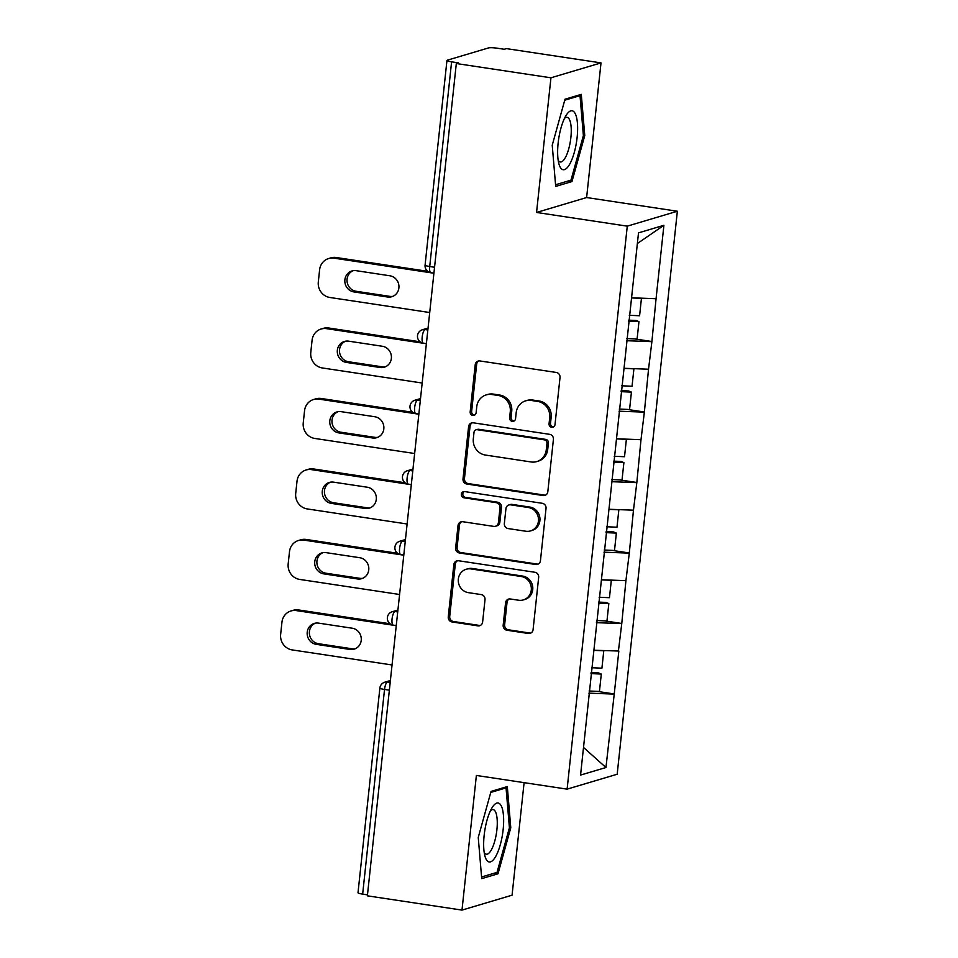 <?xml version="1.0" encoding="UTF-8"?>
<svg xmlns="http://www.w3.org/2000/svg" width="958" height="958" viewBox="0 0 958 958"><rect width="100%" height="100%" fill="white"/><g stroke="black" fill="none" stroke-linecap="round" stroke-linejoin="round"><path stroke-width="1.44" d="M551.688 427.316A3.149 2.97 -106.6 0 0 554.993 424.657L560.023 377.536A4.503 4.251 -106.6 0 0 556.263 372.458L479.922 360.95A4.503 4.251 -106.6 0 0 475.204 364.735L470.174 411.868A3.149 2.97 -106.6 0 0 474.042 415.329A3.149 2.97 -106.6 0 0 476.114 412.754L476.761 406.659A14.406 13.592 -106.6 0 1 486.221 394.9A14.406 13.592 -106.6 0 1 491.849 394.516L498.208 395.474A14.406 13.592 -106.6 0 1 510.267 411.712L509.608 417.82A3.149 2.97 -106.6 0 0 513.476 421.281A3.149 2.97 -106.6 0 0 515.548 418.706L516.194 412.611A14.406 13.592 -106.6 0 1 525.655 400.851A14.406 13.592 -106.6 0 1 531.283 400.468L537.654 401.426A14.406 13.592 -106.6 0 1 549.7 417.664L549.054 423.771A3.149 2.97 -106.6 0 0 551.688 427.316M525.655 400.851L527.116 400.42A14.406 13.592 -106.6 0 1 532.744 400.037L539.103 400.995A14.406 13.592 -106.6 0 1 551.161 417.233L550.515 423.328A3.149 2.97 -106.6 0 0 553.616 426.921M478.916 360.915A4.503 4.251 -106.6 0 0 476.665 364.303L471.635 411.425A3.149 2.97 -106.6 0 0 474.737 415.018M486.221 394.9L487.682 394.468A14.406 13.592 -106.6 0 1 493.31 394.085L499.669 395.043A14.406 13.592 -106.6 0 1 511.728 411.281L511.069 417.377A3.149 2.97 -106.6 0 0 514.183 420.969M503.178 625.167A4.503 4.251 -106.6 0 0 506.95 630.244L528.361 633.466A4.503 4.251 -106.6 0 0 533.079 629.681L538.671 577.339A4.503 4.251 -106.6 0 0 534.899 572.261L458.571 560.753A4.503 4.251 -106.6 0 0 453.853 564.537L448.26 616.88A4.503 4.251 -106.6 0 0 452.032 621.958L477.898 625.861A4.503 4.251 -106.6 0 0 482.616 622.065L485.011 599.66A4.503 4.251 -106.6 0 0 481.239 594.583L468.414 592.655A12.047 11.352 -106.6 0 1 458.319 581.566A12.047 11.352 -106.6 0 1 466.247 569.244A12.047 11.352 -106.6 0 1 470.953 568.92L521.2 576.512A12.047 11.352 -106.6 0 1 531.295 587.589A12.047 11.352 -106.6 0 1 523.367 599.912A12.047 11.352 -106.6 0 1 518.661 600.235L510.291 598.978A4.503 4.251 -106.6 0 0 505.573 602.762L503.178 625.167L504.638 624.724A4.503 4.251 -106.6 0 0 508.411 629.801L529.822 633.034A4.503 4.251 -106.6 0 0 530.828 633.058M536.552 212.46L586.619 197.54L601.013 62.893L550.946 77.802L536.552 212.46L627.274 226.148L567.112 789.141L476.377 775.453L461.995 910.1L367.381 895.826L456.319 63.527L458.511 62.881L451.601 61.839L429.723 266.516L434.549 267.246M550.946 77.802L456.319 63.527M543.102 495.537A4.503 4.251 -106.6 0 0 547.82 491.741L553.413 439.411A4.503 4.251 -106.6 0 0 549.641 434.333L473.312 422.813A4.503 4.251 -106.6 0 0 468.594 426.609L463.001 478.94A4.503 4.251 -106.6 0 0 466.774 484.018L543.102 495.537L544.563 495.106A4.503 4.251 -106.6 0 0 545.569 495.13M546.036 508.375L540.444 560.705A4.503 4.251 -106.6 0 1 535.738 564.501L459.397 552.982A4.503 4.251 -106.6 0 1 455.637 547.916L458.032 525.511A4.503 4.251 -106.6 0 1 462.738 521.715L493.693 526.385A4.503 4.251 -106.6 0 0 498.411 522.589L500.004 507.74A4.503 4.251 -106.6 0 0 496.232 502.663L464.007 497.801A3.149 2.97 -106.6 0 1 463.433 491.67A3.149 2.97 -106.6 0 1 464.666 491.586L542.276 503.297A4.503 4.251 -106.6 0 1 546.036 508.375M627.274 226.148L677.354 211.239L617.18 774.232L567.112 789.141M596.966 691.353L614.246 693.951L618.832 651.033L593.9 650.242M614.246 693.951L605.959 767.514L580.56 775.07L638.507 232.866L663.906 225.298L656.062 298.728L631.562 297.806M634.639 338.916L651.907 341.515L656.062 298.728M651.907 341.515L648.53 369.213L624.029 368.291M627.107 409.401L644.375 412L648.53 369.213M644.375 412L640.998 439.698L616.497 438.776M619.575 479.886L636.842 482.497L640.998 439.698M636.842 482.497L633.466 510.183L608.965 509.261M612.03 550.371L629.31 552.982L633.466 510.183M629.31 552.982L625.921 580.668L601.432 579.758M604.498 620.856L621.778 623.466L625.921 580.668M621.778 623.466L618.389 651.165M621.335 623.598L596.427 622.664M628.867 553.113L603.959 552.179M636.411 482.628L611.491 481.682M643.944 412.132L619.024 411.198M651.476 341.647L626.556 340.713M601.013 62.893L506.399 48.619L504.207 49.265L497.298 48.223A6.874 0.922 6.1 0 0 488.628 47.9L447.314 60.198A6.874 0.922 6.1 0 0 446.955 60.45A6.874 0.922 6.1 0 0 451.601 61.839M663.906 225.298L637.369 243.524M461.995 910.1L512.063 895.191L524.098 782.65M367.477 894.856L362.651 894.125A6.874 0.922 -173.9 0 1 358.005 892.748L379.883 688.06A6.874 0.922 -173.9 0 0 384.529 689.449L362.651 894.125M586.619 197.54L677.354 211.239M613.803 694.083L588.895 693.149M605.959 767.514L583.506 747.444M584.763 135.545L581.29 94.363L565.016 99.201L552.227 145.233L555.7 186.415L571.962 181.565L584.763 135.545L583.374 135.329M491.047 791.428L478.246 837.448L481.718 878.63L497.992 873.792L510.782 827.76L507.309 786.578L491.047 791.428M472.306 422.789A4.503 4.251 -106.6 0 0 470.055 426.178L464.462 478.509A4.503 4.251 -106.6 0 0 468.234 483.586L544.563 495.106M546.958 443.386A3.149 2.97 -106.6 0 0 544.312 439.842L477.312 429.723A3.149 2.97 -106.6 0 0 474.006 432.381L473.324 438.812A14.406 13.592 -106.6 0 0 485.383 455.05L531.175 461.972A14.406 13.592 -106.6 0 0 536.803 461.576A14.406 13.592 -106.6 0 0 546.264 449.817L546.958 443.386L548.407 442.955A3.149 2.97 -106.6 0 0 545.773 439.399L544.312 439.842M476.078 429.819L477.539 429.376A3.149 2.97 -106.6 0 1 478.772 429.292L545.773 439.399M536.803 461.576L538.264 461.145A14.406 13.592 -106.6 0 0 547.725 449.386L546.264 449.817M548.407 442.955L547.725 449.386M461.732 521.691A4.503 4.251 -106.6 0 0 459.481 525.08L457.098 547.473A4.503 4.251 -106.6 0 0 460.858 552.55L537.199 564.07A4.503 4.251 -106.6 0 0 538.204 564.094M495.454 526.265L496.915 525.834A4.503 4.251 -106.6 0 0 499.872 522.158L501.465 507.297A4.503 4.251 -106.6 0 0 497.693 502.231L465.468 497.37L464.007 497.801M464.199 491.562A3.149 2.97 -106.6 0 0 465.468 497.37M525.822 531.235A12.047 11.352 -106.6 0 0 530.528 530.912A12.047 11.352 -106.6 0 0 538.456 518.589A12.047 11.352 -106.6 0 0 528.361 507.512L510.65 504.842A4.503 4.251 -106.6 0 0 505.944 508.638L504.351 523.487A4.503 4.251 -106.6 0 0 508.123 528.565L525.822 531.235M530.528 530.912L531.989 530.481A12.047 11.352 -106.6 0 0 539.917 518.158A12.047 11.352 -106.6 0 0 529.822 507.069L528.361 507.512M508.89 504.962L510.351 504.519A4.503 4.251 -106.6 0 1 512.111 504.399L529.822 507.069M509.285 598.942A4.503 4.251 -106.6 0 0 507.033 602.331L504.638 624.724M523.367 599.912L524.828 599.48A12.047 11.352 -106.6 0 0 532.756 587.158A12.047 11.352 -106.6 0 0 522.661 576.069L521.2 576.512M466.247 569.244L467.708 568.812A12.047 11.352 -106.6 0 1 472.402 568.489L522.661 576.069M457.565 560.717A4.503 4.251 -106.6 0 0 455.313 564.106L449.721 616.437A4.503 4.251 -106.6 0 0 453.493 621.514L479.359 625.418A4.503 4.251 -106.6 0 0 480.365 625.442M568.178 180.99L571.962 181.565M509.393 827.556L510.782 827.76M494.196 873.217L497.992 873.792M336.21 257.51L334.031 258.157A13.759 12.981 -106.6 0 0 328.654 258.528L330.845 257.87A13.759 12.981 73.4 0 1 336.21 257.51L427.711 271.318M392.888 296.321A10.777 10.167 73.4 0 1 389.798 296.357L356.101 291.268A10.777 10.167 73.4 0 1 347.131 281.951A10.777 10.167 73.4 0 1 353.083 270.707M334.031 258.157L433.914 273.234M328.654 258.528A13.759 12.981 -106.6 0 0 319.613 269.761L318.307 281.951A13.759 12.981 -106.6 0 0 329.827 297.471L429.711 312.536M389.87 275.772A10.777 10.167 73.4 0 1 398.911 285.688A10.777 10.167 73.4 0 1 391.81 296.717A10.777 10.167 73.4 0 1 387.607 297.004L353.909 291.915A10.777 10.167 73.4 0 1 344.868 281.999A10.777 10.167 73.4 0 1 351.969 270.97A10.777 10.167 73.4 0 1 356.172 270.683L389.87 275.772M629.274 315.302L639.585 315.745L641.441 298.357L631.55 297.926M626.783 338.569L637.106 339.024L638.962 321.625L628.64 321.169M628.747 320.152L636.148 320.475L638.962 321.625M328.678 327.995L326.498 328.642A13.759 12.981 -106.6 0 0 321.122 329.013L323.313 328.366A13.759 12.981 73.4 0 1 328.678 327.995L420.179 341.802M385.356 366.806A10.777 10.167 73.4 0 1 382.266 366.842L348.556 361.753A10.777 10.167 73.4 0 1 339.599 352.436A10.777 10.167 73.4 0 1 345.551 341.204M326.498 328.642L426.382 343.718M321.122 329.013A13.759 12.981 -106.6 0 0 312.08 340.246L310.775 352.448A13.759 12.981 -106.6 0 0 322.295 367.956L422.179 383.032M382.338 346.257A10.777 10.167 73.4 0 1 391.379 356.172A10.777 10.167 73.4 0 1 384.278 367.201A10.777 10.167 73.4 0 1 380.075 367.489L346.377 362.411A10.777 10.167 73.4 0 1 337.336 352.484A10.777 10.167 73.4 0 1 344.425 341.455A10.777 10.167 73.4 0 1 348.64 341.168L382.338 346.257M621.742 385.787L632.052 386.242L633.909 368.842L624.017 368.411M619.251 409.054L629.562 409.509L631.43 392.109L621.107 391.666M621.215 390.648L628.616 390.972L631.43 392.109M321.146 398.48L318.966 399.127A13.759 12.981 -106.6 0 0 313.589 399.498L315.769 398.851A13.759 12.981 73.4 0 1 321.146 398.48L412.647 412.287M377.823 437.303A10.777 10.167 73.4 0 1 374.734 437.327L341.024 432.238A10.777 10.167 73.4 0 1 332.067 422.921A10.777 10.167 73.4 0 1 338.006 411.689M318.966 399.127L418.85 414.203M313.589 399.498A13.759 12.981 -106.6 0 0 304.548 410.731L303.243 422.933A13.759 12.981 -106.6 0 0 314.763 438.441L414.646 453.517M374.806 416.742A10.777 10.167 73.4 0 1 383.835 426.657A10.777 10.167 73.4 0 1 376.745 437.686A10.777 10.167 73.4 0 1 372.542 437.974L338.845 432.896A10.777 10.167 73.4 0 1 329.803 422.981A10.777 10.167 73.4 0 1 336.893 411.952A10.777 10.167 73.4 0 1 341.108 411.653L374.806 416.742M614.21 456.271L624.52 456.726L626.376 439.327L616.485 438.896M611.719 479.539L622.029 479.994L623.898 462.594L613.575 462.151M613.683 461.133L621.083 461.457L623.898 462.594M313.613 468.965L311.422 469.624A13.759 12.981 -106.6 0 0 306.057 469.995L308.236 469.336A13.759 12.981 73.4 0 1 313.613 468.965L405.114 482.772M370.291 507.788A10.777 10.167 73.4 0 1 367.189 507.812L333.492 502.734A10.777 10.167 73.4 0 1 324.534 493.406A10.777 10.167 73.4 0 1 330.474 482.173M311.422 469.624L411.317 484.688M306.057 469.995A13.759 12.981 -106.6 0 0 297.016 481.215L295.711 493.418A13.759 12.981 -106.6 0 0 307.231 508.926L407.114 524.002M367.273 487.227A10.777 10.167 73.4 0 1 376.302 497.142A10.777 10.167 73.4 0 1 369.213 508.171A10.777 10.167 73.4 0 1 365.01 508.47L331.3 503.381A10.777 10.167 73.4 0 1 322.271 493.466A10.777 10.167 73.4 0 1 329.36 482.437A10.777 10.167 73.4 0 1 333.576 482.149L367.273 487.227M606.665 526.756L616.988 527.211L618.844 509.812L608.953 509.381M604.187 550.036L614.497 550.479L616.365 533.091L606.043 532.636M606.151 531.618L613.551 531.941L616.365 533.091M306.081 539.45L303.89 540.108A13.759 12.981 -106.6 0 0 298.525 540.48L300.704 539.821A13.759 12.981 73.4 0 1 306.081 539.45L397.582 553.257M362.759 578.273A10.777 10.167 73.4 0 1 359.657 578.297L325.959 573.219A10.777 10.167 73.4 0 1 317.002 563.903A10.777 10.167 73.4 0 1 322.942 552.658M303.89 540.108L403.785 555.185M298.525 540.48A13.759 12.981 -106.6 0 0 289.484 551.712L288.178 563.903A13.759 12.981 -106.6 0 0 299.698 579.422L399.582 594.487M359.741 557.712A10.777 10.167 73.4 0 1 368.77 567.639A10.777 10.167 73.4 0 1 361.681 578.668A10.777 10.167 73.4 0 1 357.478 578.955L323.768 573.866A10.777 10.167 73.4 0 1 314.739 563.951A10.777 10.167 73.4 0 1 321.828 552.922A10.777 10.167 73.4 0 1 326.043 552.634L359.741 557.712M599.133 597.253L609.456 597.696L611.312 580.308L601.42 579.877M596.654 620.521L606.965 620.964L608.833 603.576L598.51 603.121M598.618 602.103L606.019 602.426L608.833 603.576M298.549 609.947L296.357 610.593A13.759 12.981 -106.6 0 0 290.981 610.965L293.172 610.318A13.759 12.981 73.4 0 1 298.549 609.947L390.05 623.754M355.226 648.758A10.777 10.167 73.4 0 1 352.125 648.794L318.427 643.704A10.777 10.167 73.4 0 1 309.47 634.388A10.777 10.167 73.4 0 1 315.41 623.143M296.357 610.593L396.253 625.67M290.981 610.965A13.759 12.981 -106.6 0 0 281.951 622.197L280.646 634.4A13.759 12.981 -106.6 0 0 292.166 649.907L392.05 664.972M352.209 628.209A10.777 10.167 73.4 0 1 361.238 638.124A10.777 10.167 73.4 0 1 354.149 649.153A10.777 10.167 73.4 0 1 349.933 649.44L316.236 644.351A10.777 10.167 73.4 0 1 307.207 634.435A10.777 10.167 73.4 0 1 314.296 623.407A10.777 10.167 73.4 0 1 318.511 623.119L352.209 628.209M591.601 667.738L601.923 668.181L603.779 650.793L593.888 650.362M589.122 691.005L599.433 691.46L601.301 674.061L590.978 673.606M591.086 672.6L598.487 672.911L601.301 674.061M569.651 164.273A29.806 9.053 98.6 0 0 577.494 124.109A29.806 9.053 98.6 0 0 566.394 114.936A29.806 9.053 98.6 0 0 565.603 116.229A29.806 9.053 98.6 0 0 558.981 164.081A29.806 9.053 98.6 0 0 569.651 164.273M558.167 160.202A22.573 6.85 98.6 0 0 560.322 161.974A22.573 6.85 98.6 0 0 565.22 157.842A22.573 6.85 98.6 0 0 571.196 133.342A22.573 6.85 98.6 0 0 567.052 117.343A22.573 6.85 98.6 0 0 564.478 118.397M564.741 100.219L580.021 95.656L583.386 135.557L570.992 180.152L555.556 184.75M577.961 95.345L580.021 95.656M495.681 856.5A29.806 9.053 98.6 0 0 503.513 816.324A29.806 9.053 98.6 0 0 492.412 807.151A29.806 9.053 98.6 0 0 491.622 808.456A29.806 9.053 98.6 0 0 484.999 856.308A29.806 9.053 98.6 0 0 495.681 856.5M484.185 852.428A22.573 6.85 98.6 0 0 486.341 854.201A22.573 6.85 98.6 0 0 491.25 850.069A22.573 6.85 98.6 0 0 497.214 825.568A22.573 6.85 98.6 0 0 493.083 809.57A22.573 6.85 98.6 0 0 490.496 810.624M490.759 792.434L506.052 787.883L509.416 827.784L497.022 872.379L481.587 876.977M503.98 787.572L506.052 787.883M425.077 265.138A6.874 0.922 6.1 0 0 429.723 266.516A6.874 2.084 98.6 0 0 430.884 272.671A6.874 6.874 0 0 1 425.077 265.138L446.955 60.45M389.355 690.167L384.529 689.449A6.874 2.084 -81.4 0 1 387.439 682.012L390.181 682.431M427.986 328.726L425.113 329.576L427.843 329.995M422.191 337A6.874 2.084 -81.4 0 1 425.113 329.576A6.874 6.49 73.4 0 0 422.418 329.756A6.874 6.874 0 0 0 423.352 343.156A6.874 2.084 98.6 0 1 422.191 337M420.454 399.211L417.58 400.061L420.311 400.48M412.922 469.695L410.036 470.546L412.778 470.965M405.39 540.18L402.504 541.042L405.246 541.45M397.845 610.665L394.971 611.527L397.714 611.934M390.313 681.162L387.439 682.012A6.874 6.49 73.4 0 0 384.757 682.204A6.874 6.874 0 0 0 379.883 688.06M414.658 407.497A6.874 2.084 -81.4 0 1 417.58 400.061A6.874 6.49 73.4 0 0 414.886 400.252A6.874 6.874 0 0 0 415.82 413.64A6.874 2.084 98.6 0 1 414.658 407.497M407.126 477.982A6.874 2.084 -81.4 0 1 410.036 470.546A6.874 6.49 73.4 0 0 407.354 470.737A6.874 6.874 0 0 0 408.288 484.125A6.874 2.084 98.6 0 1 407.126 477.982M399.594 548.467A6.874 2.084 -81.4 0 1 402.504 541.042A6.874 6.49 73.4 0 0 399.821 541.222A6.874 6.874 0 0 0 400.755 554.622A6.874 2.084 98.6 0 1 399.594 548.467M392.061 618.952A6.874 2.084 -81.4 0 1 394.971 611.527A6.874 6.49 73.4 0 0 392.289 611.707A6.874 6.874 0 0 0 393.223 625.107A6.874 2.084 98.6 0 1 392.061 618.952M551.161 417.233L549.7 417.664M539.103 400.995L537.654 401.426M532.744 400.037L531.283 400.468M511.069 417.377L509.608 417.82M511.728 411.281L510.267 411.712M499.669 395.043L498.208 395.474M493.31 394.085L491.849 394.516M471.635 411.425L470.174 411.868M476.665 364.303L475.204 364.735M550.515 423.328L549.054 423.771M468.234 483.586L466.774 484.018M464.462 478.509L463.001 478.94M470.055 426.178L468.594 426.609M478.772 429.292L477.312 429.723M537.199 564.07L535.738 564.501M460.858 552.55L459.397 552.982M457.098 547.473L455.637 547.916M459.481 525.08L458.032 525.511M499.872 522.158L498.411 522.589M501.465 507.297L500.004 507.74M497.693 502.231L496.232 502.663M512.111 504.399L510.65 504.842M507.033 602.331L505.573 602.762M472.402 568.489L470.953 568.92M479.359 625.418L477.898 625.861M453.493 621.514L452.032 621.958M449.721 616.437L448.26 616.88M455.313 564.106L453.853 564.537M529.822 633.034L528.361 633.466M508.411 629.801L506.95 630.244M389.798 296.357L387.607 297.004M356.101 291.268L353.909 291.915M382.266 366.842L380.075 367.489M348.556 361.753L346.377 362.411M374.734 437.327L372.542 437.974M341.024 432.238L338.845 432.896M367.189 507.812L365.01 508.47M333.492 502.734L331.3 503.381M359.657 578.297L357.478 578.955M325.959 573.219L323.768 573.866M352.125 648.794L349.933 649.44M318.427 643.704L316.236 644.351M433.926 273.126L430.884 272.671M422.418 329.756L428.046 328.079M426.394 343.611L423.352 343.156M414.886 400.252L420.514 398.576M418.862 414.096L415.82 413.64M407.354 470.737L412.982 469.061M411.329 484.592L408.288 484.125M399.821 541.222L405.45 539.546M403.797 555.077L400.755 554.622M392.289 611.707L397.917 610.03M396.265 625.562L393.223 625.107M384.757 682.204L390.385 680.515"/></g></svg>
